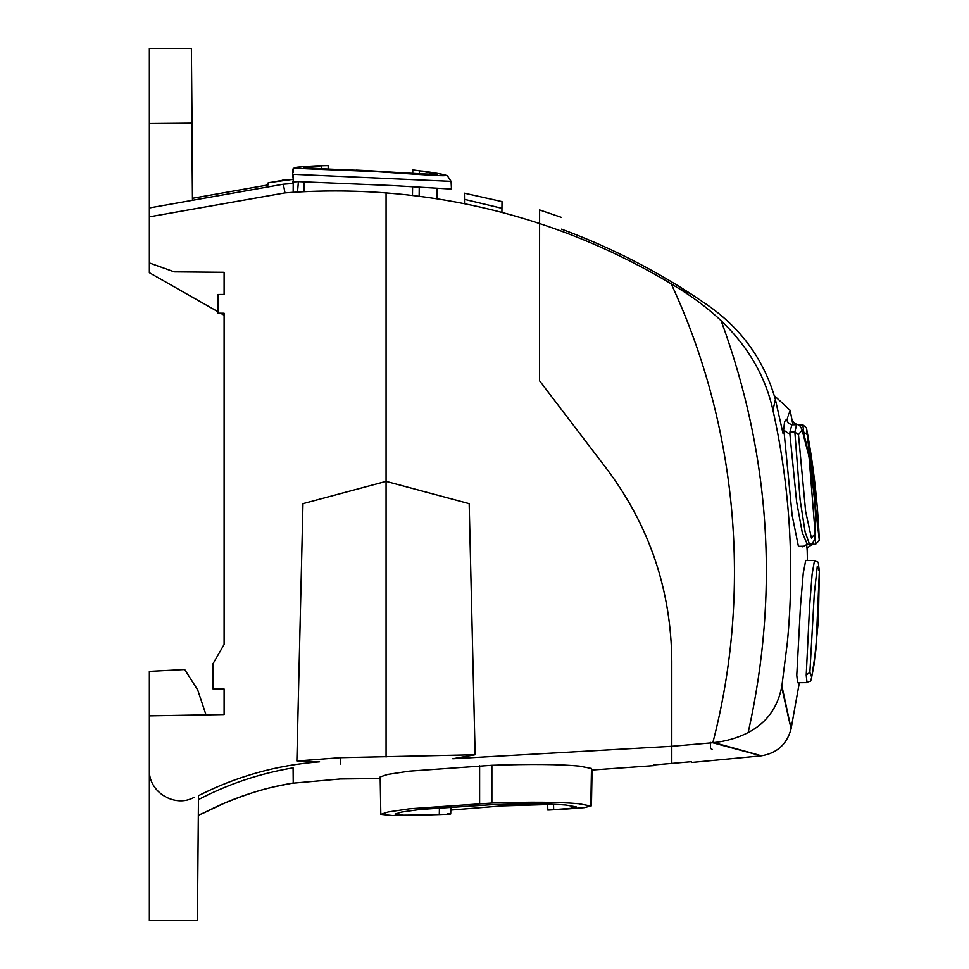 <?xml version="1.0" encoding="UTF-8"?>
<svg xmlns="http://www.w3.org/2000/svg" width="969" height="969" viewBox="0 0 969 969"><rect width="100%" height="100%" fill="white"/><g stroke="black" fill="none" stroke-linecap="round" stroke-linejoin="round"><path stroke-width="1.45" d="M798.262 425.137L802.792 424.785L806.438 427.838L819.314 540.339L815.595 544.227L814.965 536.269M804.234 435.735L802.792 424.785M809.127 447.121L815.559 500.864M792.896 424.749L790.147 410.299L774.376 395.752M775.406 399.591C764.02 359.584 740.788 327.667 705.723 303.842L690.897 293.873L679.548 288.932C695.233 298.682 709.09 309.281 721.142 320.739C748.238 346.72 765.51 376.541 772.947 410.202L775.394 399.591L782.964 433.252L783.969 427.947C784.26 421.479 785.253 418.971 786.973 420.437L788.754 423.671M788.257 423.174L786.973 420.437C791.273 406.956 791.225 406.907 786.828 420.28M815.595 544.227L813.366 544.251L813.185 542.168M797.317 542.64L797.959 544.881M798.48 434.706L794.859 432.089L796.566 424.785C799.982 422.763 803.664 430.987 807.637 449.446L811.126 469.129L814.832 502.85C815.741 516.344 815.874 526.712 815.22 533.98L809.018 456.544L802.078 430.042L798.48 434.706L805.627 511.438L811.428 538.074L815.22 533.447M806.68 544.275L807.201 550.646L806.68 544.275M781.28 685.265C794.132 743.199 794.326 743.417 781.886 685.895C777.937 707.37 766.697 722.91 748.177 732.54C737.566 738.003 725.793 741.394 712.833 742.714C752.307 590.993 737.324 425.985 671.214 283.856L679.548 288.932M772.947 410.202C781.305 447.508 786.755 486.075 789.299 525.901C791.685 565.739 791.019 604.68 787.312 642.75L781.886 685.895M815.22 533.98C814.868 540.678 812.955 544.106 809.49 544.227L805.094 531.86L800.115 499.883L794.859 432.089L789.941 432.053L789.917 434.342L783.897 430.284L792.145 515.375L798.42 546.31L803.071 546.237M819.338 570.802L818.405 620.099L814.093 664.274C809.587 688.535 811.55 678.615 807.007 682.624L797.596 682.697L796.772 675.211L800.442 606.642L803.24 573.26L805.711 560.385M789.941 432.053L791.867 424.737L796.566 424.785M789.917 434.342L796.651 502.027L802.271 532.538L807.25 544.239L802.707 546.819M217.892 311.691L149.359 272.701L149.359 262.926L174.275 271.865L224.118 272.301L224.118 294.455L217.892 294.503L217.892 313.193L224.118 313.253L224.118 644.482L212.901 663.898L212.901 688.826L224.118 689.02L224.118 714.541L149.359 715.837L149.359 920.55L197.41 920.55L198.5 795.67C236.593 776.326 276.952 765.038 319.564 761.816L296.865 760.992L340.434 757.673L475.137 754.766L452.826 758.751L671.796 746.287L712.675 742.739C777.199 760.217 777.126 760.035 712.433 742.193M807.007 682.624L806.22 675.139L809.878 672.353L811.707 677.174L815.886 649.848L819.362 571.226L817.279 566.417L814.287 593.985L809.878 672.353M805.675 560.385L814.493 560.47L812.107 574.229L809.563 606.8L806.22 675.139M561.523 229.168C561.39 213.471 561.39 213.471 561.523 229.168C604.789 245.109 645.899 265.409 684.865 290.046L690.897 293.873M296.865 760.992L302.97 503.65L386.074 481.387L386.074 192.916C438.448 196.937 489.587 207.136 539.491 223.524L539.503 223.524C585.651 238.725 629.547 258.844 671.214 283.856M561.426 217.395L539.612 209.934L539.503 380.708L606.885 469.117C649.545 526.082 671.178 590.157 671.796 661.342C671.178 590.169 649.545 526.094 606.885 469.117L539.503 380.708L539.503 223.621M671.796 746.287L671.796 661.342L671.796 763.415L653.869 764.916M691.357 761.695L671.796 763.415M321.575 168.751L321.538 165.784C330.32 165.529 330.32 165.529 321.538 165.784L303.769 167.346C307.767 168.17 329.981 169.321 370.437 170.798C411.171 173.475 433.422 174.602 437.176 174.178L419.42 170.774C410.638 169.623 410.638 169.623 419.42 170.774L419.383 173.766M370.57 170.81L356.326 170.12M319.625 165.76L315.034 165.917C321.442 165.687 321.442 165.687 315.034 165.929C268.365 168.485 312.733 168.715 377.45 171.743C436.474 175.595 468.814 178.369 426.53 171.658L421.794 170.992M293.268 172.337L293.28 170.217M293.28 169.187L293.292 168.412L293.28 169.187M292.638 169.187L292.638 174.263L293.256 174.323L451.082 181.36L451.481 189.076L392.348 185.551L298.416 181.639L297.507 192.068M293.268 172.022L293.292 169.393M293.292 168.618L299.966 166.886M293.256 174.214L293.171 192.334M293.232 179.362L292.638 174.263M386.074 192.916C352.195 190.312 318.51 190.312 285.007 192.892L283.323 184.219L292.638 183.504L292.638 182.027M298.416 181.639L293.219 181.954M501.954 208.323L464.478 199.348L464.417 193.17L502.015 201.6L501.918 212.417L502.015 201.6L464.417 193.17L464.514 203.744M224.118 641.139L224.118 315.228L220.569 313.217M267.868 184.97L192.698 198.257L191.39 48.45L149.359 48.45L149.359 123.584L191.801 123.208L192.468 200.304M283.323 184.219L149.359 207.947L149.359 123.584M292.638 179.41L268.268 182.705L267.505 187.017M293.232 179.495L282.512 180.198M268.243 182.85L282.548 180.331M149.359 771.978L149.359 769.931C148.487 792.363 175.268 808.194 194.248 797.257M285.007 192.892L149.359 216.838L149.359 207.947M149.359 262.926L149.359 216.838M591.465 768.465L579.329 766.091C559.682 764.238 530.527 763.972 491.877 765.28L409.233 771.154L387.709 774.425L380.175 776.92L380.817 814.323L388.278 811.925L409.633 808.764L491.877 803.035C530.249 801.726 559.198 801.969 578.747 803.725L590.811 806.002L584.246 807.637L564.539 809.151M149.359 778.931L149.359 778.022M149.359 777.235L149.359 776.472M149.359 775.757L149.359 775.018M149.359 773.129L149.359 772.45M293.232 783L293.098 767.848L293.232 783C262.296 788.1 232.548 798.032 203.975 812.797L198.318 815.22M149.359 715.837L149.359 671.384L184.691 669.531L197.7 689.928L205.997 714.856L224.118 714.541L224.118 689.02L224.118 714.541M198.33 814.287L198.488 796.179M293.098 767.848C259.813 773.432 228.272 784.018 198.463 799.595M380.199 778.507L340.349 778.955L291.717 783.279L275.075 786.622C261.097 789.505 244.115 795.052 224.118 803.301L204.084 812.761M386.074 757.068L386.074 481.387L469.178 503.65L475.137 754.766M590.618 806.293L591.441 805.724L592.071 770.028M547.655 804.125L547.812 810.06L570.45 808.364L576.289 806.898L565.944 805.033C549.266 803.664 524.592 803.543 491.889 804.67L419.88 809.466L401.541 812.07L395.073 814.081L403.431 815.159L426.857 814.917L392.917 815.547L380.817 814.323M198.33 815.171L203.999 812.834M450.815 810.06L502.003 805.893L547.667 804.549M426.857 814.917L439.296 814.541C450.646 814.178 453.419 813.924 447.642 813.79M439.296 814.541L439.442 807.565M553.662 809.733L553.541 804.318M807.419 434.706L803.773 432.089M721.142 320.739C770.391 455.357 779.403 592.628 748.177 732.54M712.481 749.521C759.563 759.66 759.563 759.66 712.481 749.521L710.495 748.419L710.434 742.375M814.493 560.47L814.493 560.47C819.689 563.958 817.461 558.423 819.362 571.007L819.362 571.226M419.238 187.465L419.153 196.295M340.434 757.673L340.41 764.008M479.619 803.519L479.619 765.764M491.877 765.28L491.877 803.035M514.333 804.016L514.333 805.336M502.003 805.893L502.003 804.318M798.19 424.749L794.277 423.308L792.145 419.759M819.314 540.339C817.775 502.523 813.476 465.011 806.426 427.826M807.201 550.586C806.535 548.236 808.594 546.128 813.366 544.251M691.394 762.494L761.077 755.856C776.908 753.337 786.901 744.337 791.067 728.858L799.34 682.685M807.407 560.409L807.201 550.646M788.294 423.223L791.867 424.737M809.49 544.227L807.25 544.251M303.987 191.717L303.903 181.857M436.958 198.827L437.043 188.81M435.166 172.991L412.782 169.902L412.746 173.33M412.588 186.969L412.479 195.472M328.212 169.006L328.164 165.602L314.998 165.929C287.539 167.383 296.49 168.037 293.292 168.376M451.481 189.076L451.082 181.36L447.508 175.946C445.97 175.256 446.285 174.686 426.578 171.658L421.927 171.016M447.751 176.079L445.486 175.147M653.905 765.607L591.441 770.064M590.811 806.002L591.478 768.441M565.448 809.091L548.769 810.023M450.718 813.96L450.9 806.692"/></g></svg>
